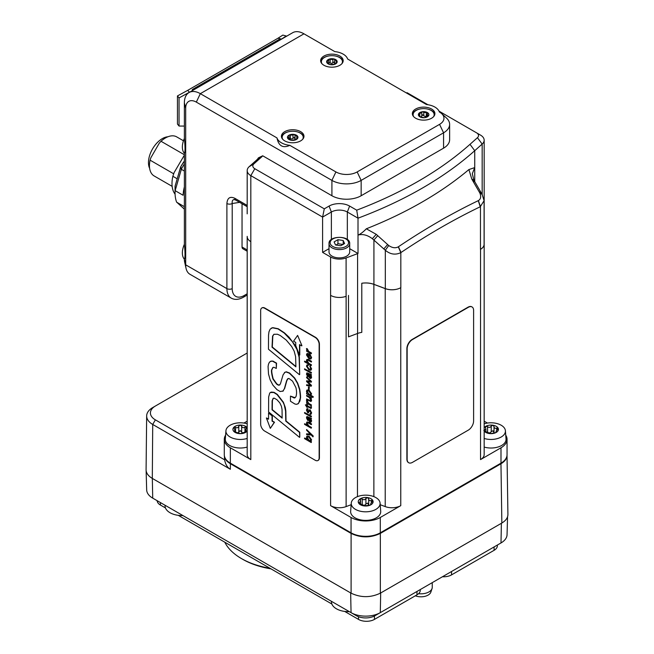 <?xml version="1.0" encoding="UTF-8"?>
<svg xmlns="http://www.w3.org/2000/svg" width="654" height="654" viewBox="0 0 654 654"><rect width="100%" height="100%" fill="white"/><g stroke="black" fill="none" stroke-linecap="round" stroke-linejoin="round"><path stroke-width="0.98" d="M416.982 591.453L416.982 594.838A11.282 6.515 -0 0 0 420.285 590.227L420.285 589.548M416.982 594.838L374.448 619.395L374.448 616.003M442.447 576.754A11.282 6.515 -0 0 0 451.546 574.882L451.546 571.506M157.132 500.678A11.282 6.515 -0 0 0 160.426 505.043L160.426 502.583M358.498 616.706L358.498 619.395L344.699 611.425M331.88 604.026L178.272 515.336M165.454 507.937L160.426 505.043M358.498 619.395A11.282 6.515 -0 0 0 374.448 619.395M494.089 546.94L494.089 550.316A11.282 6.515 -0 0 0 497.392 545.714L497.392 545.035M494.089 550.316L451.546 574.882M432.253 582.64L432.253 587.317A11.282 6.515 180 0 1 432.049 588.543A11.282 6.515 180 0 1 418.576 593.677M415.306 595.802A10.072 5.812 -0 0 0 430.863 592.099L432.049 588.543M507.553 516.815L507.054 534.702A20.683 11.935 180 0 1 500.997 542.951L495.683 546.025A13.162 7.595 -0 0 0 495.716 546M356.365 615.708L351.051 612.643L356.365 615.708A13.162 7.595 -0 0 0 374.979 615.708L380.293 612.643A20.683 11.935 180 0 1 351.051 612.643L152.717 498.135A20.683 11.935 180 0 1 146.668 489.879L146.12 470.455M331.472 602.015A16.922 9.769 -0 0 0 349.334 611.645L331.464 601.328L331.472 602.015M165.045 505.926A16.922 9.769 -0 0 0 182.907 515.556L165.029 505.24L165.045 505.926M157.998 501.177A13.162 7.595 -0 0 0 158.039 501.201L152.717 498.135L152.325 478.417M501.389 523.298L500.997 542.951L380.293 612.643L380.685 592.982M224.338 455.478C224.518 458.675 226.537 461.422 230.388 463.719L351.1 533.411L351.1 593.178C360.844 597.789 370.597 597.789 380.342 593.178L501.855 523.028C505.844 520.641 507.864 517.796 507.913 514.477L507.022 455.388C506.891 458.65 504.872 461.438 500.964 463.768L501.855 523.028M351.1 593.178L152.308 478.409L152.717 424.454L230.347 469.278C227.314 467.463 225.409 464.315 224.633 459.836L155.374 419.852A16.922 9.769 180 0 1 155.374 406.036L247.179 353.029M155.374 406.036L152.717 407.573A20.683 11.935 -0 0 0 146.66 415.936L146.087 469.662A21.255 12.271 -0 0 0 152.308 478.409M349.694 248.683L358.016 253.49A15.042 8.682 0 0 0 357.583 253.646L346.097 257.938A12.41 7.161 180 0 1 330.581 256.989L330.589 295.363A12.41 7.161 0 0 0 346.121 296.303L346.097 296.311A12.41 7.161 180 0 1 330.589 295.363L330.589 505.656A12.41 7.161 0 0 0 346.121 506.597L351.141 504.708M247.187 236.372A12.41 7.161 0 0 0 247.179 236.568A12.41 7.161 0 0 0 250.817 241.637A12.41 7.161 180 0 1 247.187 236.576L247.179 454.538A12.41 7.161 0 0 0 250.817 459.599L230.347 447.786L230.347 463.138A20.683 11.935 180 0 1 224.289 454.694L224.289 439.341A20.683 11.935 0 0 0 230.347 447.786M484.099 206.934A12.41 7.161 0 0 0 484.164 206.182A12.41 7.161 0 0 0 484.164 205.985M468.902 169.566L471.82 179.131L479.815 192.93C481.295 196.543 480.821 199.102 478.393 200.598L478.27 200.655C451.669 213.466 425.051 228.835 398.417 246.762L398.294 246.844C395.474 248.373 392.286 247.931 388.729 245.52L376.222 234.32L366.33 228.794A395.719 228.467 0 0 0 468.902 169.566L474.73 167.588L474.73 150.698A395.719 228.467 0 0 1 358.008 218.183L356.716 210.171L349.628 206.075A14.535 8.396 0 0 0 329.076 206.075L324.286 208.839L322.602 217.079L331.374 212.01A11.282 6.515 180 0 1 347.331 212.01L358.008 218.183L358.008 235.056C362.692 233.813 367.474 235.023 372.363 238.71L385.312 250.261C390.25 254.398 395.417 255.191 400.828 252.632L401.049 252.485C427.463 234.712 453.86 219.474 480.24 206.762L484.099 200.664L484.099 244.285A12.41 7.161 180 0 1 480.461 249.354L480.535 249.313A12.41 7.161 0 0 0 484.164 244.244A12.41 7.161 0 0 0 484.099 243.501M480.535 249.313L480.535 459.599A12.41 7.161 0 0 0 484.164 454.538L484.164 206.182A12.41 7.161 180 0 1 484.099 206.901M385.222 288.627A12.41 7.161 0 0 0 400.763 287.686L400.828 287.654A12.41 7.161 180 0 1 385.312 288.602L373.924 284.343A15.042 8.682 0 0 0 361.793 283.256A15.042 8.682 180 0 1 373.875 284.367L385.222 288.627L385.222 506.597A12.41 7.161 0 0 0 400.763 505.656L380.293 517.469L380.293 532.822A20.683 11.935 180 0 1 351.051 532.822L351.051 517.469A20.683 11.935 0 0 0 380.293 517.469M380.203 504.708L385.222 506.597M480.535 459.599L500.997 447.786A20.683 11.935 0 0 0 507.054 439.341A20.683 11.935 0 0 0 505.738 435.155M507.054 439.341L507.054 454.694A20.683 11.935 180 0 1 500.997 463.138L500.997 447.786M225.605 435.155A20.683 11.935 0 0 0 224.289 439.341M330.589 505.656L351.051 517.469M380.088 503.122L380.702 511.322A15.042 8.682 180 0 1 376.312 517.837A15.042 8.682 180 0 1 359.618 519.644A15.042 8.682 180 0 1 350.65 511.322L351.263 503.122A14.421 8.33 180 0 1 355.474 497.596A14.421 8.33 180 0 1 370.908 495.724A14.421 8.33 180 0 1 380.088 503.122A14.421 8.33 180 0 1 371.48 511.109A14.421 8.33 180 0 1 355.474 509.376A14.421 8.33 180 0 1 351.263 503.122M487.418 423.064L484.164 421.184M484.164 423.792A14.421 8.33 180 0 1 505.411 430.765L506.024 438.965A15.042 8.682 180 0 1 501.634 445.48A15.042 8.682 180 0 1 484.164 447.074M247.179 421.184L243.926 423.064M247.179 447.074A15.042 8.682 180 0 1 225.319 438.965L225.932 430.765A14.421 8.33 180 0 1 227.69 427.136A14.421 8.33 180 0 1 247.179 423.792M247.179 251.25L242.83 248.733A3.76 2.175 -60 0 1 242.045 247.016L242.045 203.737M361.793 283.256L361.793 332.371A15.042 8.682 0 0 0 357.583 333.458L348.5 336.851L348.5 295.412M469.997 144.33L474.73 150.698L482.17 144.068A12.41 7.161 0 0 0 484.164 140.177A12.41 7.161 0 0 0 480.526 135.116L476.537 132.811A6.769 3.908 180 0 1 477.436 137.7L469.997 144.33A390.078 225.213 180 0 1 356.716 210.171M358.016 253.49L358.016 235.072C360.468 234.107 363.24 232.015 366.33 228.786M330.581 256.989L322.602 252.387L329.011 248.683M346.661 256.147A10.341 5.968 180 0 1 335.396 257.439A10.341 5.968 180 0 1 329.011 251.921L329.011 243.631A10.341 5.968 0 0 0 332.044 247.858A10.341 5.968 0 0 0 346.661 247.858A10.341 5.968 0 0 0 349.694 243.631L349.694 251.921A10.341 5.968 180 0 1 346.661 256.147M484.099 200.664L482.104 194.377L473.848 180.112L472.327 173.686L474.73 167.588L474.73 181.812L472.793 180.79M406.51 93.015L407.058 92.696L427.912 104.738M439.03 111.155L476.537 132.811M324.286 208.839L254.807 168.732A6.769 3.908 180 0 1 253.916 163.843L261.347 157.213A20.683 11.935 0 0 0 262.712 155.791L258.363 157.884A15.042 8.682 180 0 1 256.613 160.05L249.182 166.68A12.41 7.161 0 0 0 247.187 170.571A12.41 7.161 0 0 0 250.817 175.632L322.602 217.079L322.602 252.387M247.179 293.777L244.171 295.518A16.922 9.769 -60 0 1 232.211 288.61L232.211 203.517A3.76 2.175 180 0 1 226.897 203.517L226.897 288.61A20.683 11.935 120 0 0 231.173 298.077L189.971 274.288A20.683 11.935 -60 0 1 186.047 268.353A20.683 11.935 -60 0 1 185.687 264.821L185.687 108.253A15.042 8.682 60 0 1 196.323 102.114L331.913 180.39A20.683 11.935 0 0 0 361.155 180.39L443.567 132.811A20.683 11.935 0 0 0 449.625 124.366L449.625 139.719A20.683 11.935 180 0 1 443.567 148.164L361.155 195.742A20.683 11.935 180 0 1 331.913 195.742L262.712 155.791M449.625 124.366A20.683 11.935 0 0 0 446.445 118.006L441.654 113.608A15.009 8.665 180 0 1 439.562 124.358L357.149 171.937A15.009 8.665 180 0 1 335.919 171.937L289.845 145.343C282.896 148.474 278.604 145.997 276.969 137.912L200.328 93.661A22.563 13.023 -120 0 0 189.047 92.541A22.563 13.023 -120 0 0 184.371 102.866L184.371 138.411C185.245 146.946 185.245 151.9 184.371 153.281L184.371 244.326C185.245 252.853 185.245 257.815 184.371 259.197L184.371 259.434A15.009 8.665 120 0 0 184.641 262.001L186.047 268.353M239.642 202.348L232.211 203.517C231.941 201.187 232.538 199.862 234.009 199.527L235.644 200.042A3.76 2.175 -60 0 1 234.868 198.317C230.036 196.118 227.379 197.851 226.897 203.517M247.179 438.458A14.421 8.33 180 0 1 233.421 438.433A14.421 8.33 180 0 1 225.932 430.765M242.765 433.103L240.173 430.602L237.876 433.087M233.65 427.79L233.83 427.307A7.423 4.284 180 0 1 240.173 425.075A7.423 4.284 180 0 1 246.689 427.136L245.691 430.234L246.86 431.419L240.517 433.651L234.001 431.591L234.999 430.446L233.83 427.307L235.53 427.356C237.157 428.166 238.236 427.79 238.759 426.22L240.173 425.075L241.645 426.179C242.242 427.732 243.345 428.084 244.964 427.226L246.689 427.136L246.91 427.667M246.55 431.681L246.55 430.839L246.86 431.419A7.423 4.284 180 0 1 240.517 433.651A7.423 4.284 180 0 1 236.781 433.128A7.423 4.284 180 0 1 234.001 431.591L234.23 431.002L234.23 431.771M246.689 427.136A7.423 4.284 180 0 1 247.179 427.691M234.001 431.591A7.423 4.284 180 0 1 233.83 427.307M368.872 505.37L367.597 503.106L365.905 503.989C364.965 505.436 363.747 505.624 362.251 504.553L360.419 504.218M370.753 504.847L370.753 503.825L370.924 504.757A7.423 4.284 180 0 1 363.755 505.861A7.423 4.284 180 0 1 360.419 504.757A7.423 4.284 180 0 1 358.498 502.828L360.599 501.454L360.419 498.691L362.251 499.027C363.747 500.097 364.965 499.909 365.905 498.462L367.597 497.58L368.692 498.896C368.831 500.506 369.723 501.021 371.366 500.441L372.845 500.612L372.118 502.051C370.761 503.261 370.442 503.964 371.137 504.16L370.924 504.757L369.093 505.338L363.755 505.861L358.449 502.632M360.207 500.212L359.986 499.468M368.692 498.855L368.692 504.496M358.498 502.828A7.423 4.284 180 0 1 360.419 498.691A7.423 4.284 180 0 1 367.597 497.58A7.423 4.284 180 0 1 372.845 500.612L372.894 500.858M372.845 500.612A7.423 4.284 180 0 1 370.924 504.757M505.411 430.765A14.421 8.33 180 0 1 498.667 438.18A14.421 8.33 180 0 1 484.164 438.458M494.195 433.013L492.92 430.749L491.228 431.632C490.287 433.079 489.069 433.267 487.582 432.196L485.75 431.861M485.538 427.855L485.75 426.334L487.582 426.67C489.069 427.741 490.287 427.553 491.228 426.106L492.92 425.223L494.023 426.539C494.162 428.149 495.053 428.664 496.697 428.084L498.176 428.256L497.441 429.694C496.092 430.904 495.765 431.607 496.468 431.804L496.255 432.4L494.424 432.981L490.77 433.545L487.982 433.111L483.829 430.471L485.922 429.098L485.317 427.111M494.023 426.498L494.023 432.139M484.164 427.691A7.423 4.284 180 0 1 485.75 426.334A7.423 4.284 180 0 1 492.92 425.223A7.423 4.284 180 0 1 498.176 428.256L498.225 428.501M496.075 432.49L496.075 431.468L496.255 432.4A7.423 4.284 180 0 1 489.078 433.504A7.423 4.284 180 0 1 485.75 432.4A7.423 4.284 180 0 1 484.164 431.043M498.176 428.256A7.423 4.284 180 0 1 496.255 432.4M343.195 244.49L337.946 243.68L336.033 245.127M335.518 244.931L334.112 241.898L337.946 239.683L343.195 240.5L344.593 243.525L340.759 245.741L335.518 244.931M337.946 243.68L337.946 239.683M343.195 244.334L343.195 240.5M380.293 532.822L500.997 463.138M230.347 463.138L351.051 532.822M146.66 415.936A20.683 11.935 -0 0 0 152.717 424.454L155.374 419.852M224.633 459.836L224.33 455.437M351.231 532.928A0.752 0.433 120 0 0 351.1 533.411C360.844 538.013 370.597 538.013 380.342 533.411L500.964 463.768A0.752 0.433 60 0 0 500.8 463.245M309.146 374.088L310.666 377.644M264.649 431.051L315.163 460.22A5.641 3.254 -120 0 0 317.983 460.498A5.641 3.254 -120 0 0 319.144 457.914L319.144 344.331A5.641 3.254 -120 0 0 315.163 337.423L264.649 308.255A5.641 3.254 -120 0 0 261.829 307.977A5.641 3.254 -120 0 0 260.66 310.56L260.66 424.144A5.641 3.254 -120 0 0 264.649 431.051M261.96 307.903A5.641 3.254 60 0 1 262.091 307.821A5.641 3.254 60 0 1 264.911 308.099L315.424 337.268A5.641 3.254 60 0 1 319.414 344.176L319.414 457.759A5.641 3.254 60 0 1 318.245 460.342A5.641 3.254 60 0 1 318.106 460.416M307.462 390.716L307.225 391.468L309.064 394.248L310.576 394.656M274.034 334.227L272.824 336.001L272.293 347.021L295.902 366.477M273.315 398.245L272.399 400.608L272.309 409.666L282.152 417.751M307.462 436.782L307.225 437.526L309.08 440.314L310.568 440.731M309.146 417.783L310.666 421.331M307.494 354.157L307.225 355.04L308.794 357.624M306.595 350.528L306.595 351.19L311.214 353.806L311.214 353.168L308.435 351.566L306.996 348.876L306.464 348.566L306.889 350.397M306.464 348.566L307.266 348.721L308.704 351.411L311.484 353.013L311.214 353.806M309.743 354.435L310.846 357.288L310.429 358.327L309.031 358.09L309.031 353.961L306.988 353.544L306.456 354.909L308.901 358.703L310.822 359.013L311.353 357.779L310.004 354.28L311.615 357.624L310.944 358.923M307.127 353.479L309.301 353.814L309.301 357.934L310.552 358.228M307.429 365.578L307.225 366.42L309.162 369.118L310.617 369.461M309.767 366.044L310.846 368.815L308.892 369.273L306.963 366.567L308.009 365.03L306.955 364.932L306.456 366.175L308.901 369.968L310.822 370.278L311.353 369.044L310.029 365.888L311.615 368.889L310.944 370.189M307.094 364.867L308.279 364.875L308.279 365.561L307.282 365.627M306.595 380.783L306.595 381.544L310.487 385.41L306.595 384.773L306.595 385.476L311.214 386.195L311.214 385.541L307.225 381.568L311.214 382.214L311.214 381.609L306.595 376.949L306.595 377.652L310.446 381.421L306.595 380.783L310.225 381.2M306.595 376.949L311.484 381.454L311.214 382.214M307.699 381.625L311.484 385.386L311.214 386.195M306.595 384.773L310.274 385.198M306.595 395.359L311.484 397.82L311.214 398.638L311.214 397.975L306.595 395.359L306.595 395.997L309.252 397.534L310.846 399.978L310.527 400.82L306.595 398.932L306.595 399.569L310.936 401.515L311.353 400.436L310.511 398.278L311.214 398.638M310.781 398.131L311.615 400.281L311.059 401.425M306.595 398.932L310.642 400.722M305.369 404.842L307.094 407.548L307.094 406.486L311.083 408.505L311.271 406.968L310.789 406.69L310.192 407.63L307.094 405.84L307.094 404.638L306.595 404.344L306.595 405.554L305.369 404.842L306.595 405.243M306.595 404.344L307.364 404.483L307.364 405.693L310.454 407.475L311.108 407.123M310.789 406.69L311.533 406.813L311.206 408.39M307.364 406.633L307.094 407.548M304.568 412.511L311.484 416.197L311.214 416.982L311.214 416.345L304.568 412.511L304.568 413.148L311.214 416.982M307.38 417.244L307.764 420.547L306.963 418.094L308.377 417.644L308.59 420.179L309.922 422.026L310.912 422.157L311.353 421.078L310.527 418.903L311.214 419.255L311.214 418.593L306.889 416.565L306.456 417.792L307.764 420.547M307.028 416.508L311.484 418.446L311.214 419.255M310.863 418.822L311.615 420.931L311.042 422.059M306.595 429.531L313.25 436.014L312.98 436.864L312.98 436.161L306.595 429.531L306.595 430.226L310.462 434.24L306.595 433.806L306.595 434.575L311.214 435.033L312.98 436.864M306.595 433.806L310.266 434.035M304.568 438.025L304.568 438.662L311.214 442.545L310.495 441.425L311.353 440.06L308.884 436.471L306.947 436.112L306.456 437.264L307.274 439.586L304.568 438.025L306.971 439.104M307.094 436.046L309.154 436.316L311.615 439.905L310.756 441.27M310.495 441.425L310.928 441.221M310.527 441.466L311.484 441.736L311.214 442.545M269.979 392.907L271.328 392.081L274.051 392.343L277.321 394.403L283.37 402.194L285.291 407.442L285.831 410.867L286.027 420.947L299.769 432.245L299.769 437.191L299.507 432.4L285.757 421.094L285.561 411.014L284.196 404.785L283.1 402.349L277.059 394.558L273.781 392.498L270.347 392.506L271.328 392.081L269.718 393.062L268.647 396.97L268.581 411.922L299.507 437.346M297.619 335.404L301.944 345.713L297.619 335.404L293.564 341.184L295.739 342.443L295.739 345.549L299.507 355.155L299.507 344.617L301.674 345.868M299.777 344.772L299.769 355.008M268.565 413.001L272.326 415.707L272.326 420.972L274.5 422.231L270.315 428.354L274.239 422.378L272.056 421.119L272.064 415.854L268.565 413.001L268.557 419.214L266.399 417.971L270.315 428.354M266.399 417.971L268.557 418.912M272.743 360.992L276.552 363.142L276.29 368.439L276.29 363.297L272.473 361.139L270.266 361.441L272.473 361.139M273.037 367.385L272.039 369.436C271.394 370.278 271.778 373.409 273.192 378.838L276.855 383.939L278.612 385.01L279.855 384.854M285.013 372.208L283.076 374.84L280.468 383.71L279.479 385.083M284.694 372.445L286.28 371.791L289.624 373.033L294.676 378.004L297.733 383.211L299.769 389.334C300.538 394.509 300.742 397.542 300.39 398.417L299.924 401.041L297.979 403.919M271.287 360.992L269.391 362.259L268.467 364.221L268.066 366.559L268.516 374.088L270.135 379.778L272.939 385.181L277.002 389.678L280.165 391.525L283.076 391.01L284.4 388.582L286.583 380.791L287.531 378.96L288.913 378.445L292.551 381.143L295.91 387.577C296.769 391.223 296.761 394.297 295.894 396.798L294.292 398.024L290.466 396.111L295.101 397.738M288.079 378.535L286.853 380.636L284.67 388.427L282.724 391.272M271.279 328.177L272.767 327.646L278.228 328.749L284.465 332.87L289.011 337.129L295.33 345.647L298.608 353.234L299.36 356.978L299.679 374.513L299.091 357.133L296.883 349.35L292.338 341.658L284.196 333.025L277.958 328.905L272.497 327.801L270.184 329.109L268.982 331.758L268.532 335.208L268.467 349.228L299.409 374.668M307.012 421.994L308.59 422.182L311.484 423.849L311.484 424.487L308.32 422.337L306.865 422.059L306.456 423.138L307.29 425.313L304.568 423.735L304.568 424.372L311.214 428.215L311.214 427.577L308.557 426.04L306.963 423.588L307.282 422.754L308.23 422.917L311.214 424.642M307.429 422.697L307.225 423.432L308.819 425.885L311.484 427.422L311.214 428.215M304.568 423.735L306.947 424.798M307.028 408.758L308.001 408.75L307.225 410.311L308.197 412.028M308.762 410.23L309.841 409.944L308.762 410.23L307.707 412.094L306.963 410.467L307.74 408.897L306.889 408.815L306.456 410.107L307.74 412.805L309.922 410.679L310.846 412.617L309.955 414.268L310.871 414.358L311.353 413.058L310.11 409.796L309.031 410.074L310.11 409.796L311.615 412.911L310.993 414.268M310.519 413.622L309.955 413.581L310.634 413.516M310.192 410.532L308.009 412.649M307.74 412.805L308.598 412.805M306.595 402.504L306.595 403.158L311.214 405.774L311.214 405.137L308.435 403.534L306.996 400.845L306.464 400.534L306.889 402.365M306.464 400.534L307.266 400.689L308.704 403.379L311.484 404.981L311.214 405.774M306.595 393.16L306.595 393.814L312.98 397.46L312.98 396.815L310.495 395.384L311.353 393.994L308.884 390.413L306.947 390.054L306.456 391.198L306.996 393.079M307.094 389.988L309.154 390.258L311.615 393.839L310.764 395.212M310.797 395.253L313.25 396.667L312.98 397.46M308.484 386.874L309.301 387.045L309.031 389.874L309.031 387.193L308.484 386.874L308.484 389.555L309.031 389.874M307.38 373.548L307.764 376.851L306.963 374.399L308.377 373.957L308.59 376.491L309.922 378.339L310.912 378.462L311.353 377.391L310.527 375.208L311.214 375.559L311.214 374.906L306.889 372.87L306.456 374.096L307.764 376.851M307.028 372.821L311.484 374.75L311.214 375.559M310.863 375.126L311.615 377.235L311.042 378.364M304.568 368.815L311.484 372.502L311.214 373.295L311.214 372.657L304.568 368.815L304.568 369.453L311.214 373.295M307.012 359.406L308.59 359.594L311.484 361.261L311.484 361.899L308.32 359.741L306.865 359.463L306.456 360.55L307.29 362.717L304.568 361.147L304.568 361.785L311.214 365.627L311.214 364.981L308.557 363.452L306.963 361L307.282 360.166L308.23 360.329L311.214 362.054M307.429 360.109L307.225 360.844L308.819 363.297L311.484 364.834L311.214 365.627M304.568 361.147L306.947 362.21M308.533 354.362L308.533 357.779L306.963 355.196L307.355 354.223L308.533 354.362M310.846 368.815L310.495 369.551M307.225 417.285L307.952 417.399M310.192 421.184L308.884 417.939L310.846 420.669L309.922 421.339L310.544 421.446M306.963 437.681L307.323 436.847L308.835 437.134L310.846 439.831L310.446 440.821L308.811 440.469L307.225 437.526M272.939 398.67L274.1 398.114L276.887 399.651L279.847 402.921L281.433 406.306L282.054 409.486L282.152 418.127L272.048 409.813L272.129 400.763L273.176 398.311M282.855 391.198L283.346 390.855M294.97 397.82L294.562 397.869M290.466 396.111L290.466 401.254L294.987 404.066L296.72 404.327L298.584 403.346L300.129 398.572C300.48 397.689 300.268 394.664 299.507 389.49L297.472 383.358L294.406 378.159L289.354 373.189L286.011 371.946L284.433 372.592M279.585 385.01L278.342 385.165L276.585 384.094L272.922 378.985C271.508 373.565 271.124 370.434 271.77 369.592L272.898 367.458M272.743 367.662L273.912 367.262L276.29 368.439M295.902 366.845L272.023 347.176L272.563 336.156L273.895 334.3L277.427 334.235L280.321 335.559L286.256 340.096L291.659 346.506L294.186 351.206L295.616 356.692L295.902 366.845M309.456 410.622L309.922 410.679M307.266 409.559L308.001 409.437M308.794 394.403L306.963 391.615L307.323 390.773L308.819 391.067L310.846 393.765L310.446 394.746L309.064 394.248M307.225 373.589L307.952 373.712M310.192 377.497L308.884 374.243L310.846 376.974L309.922 377.644L310.544 377.75M468.297 430.136L412.461 462.37A7.521 4.341 -60 0 1 408.709 462.738A7.521 4.341 -60 0 1 407.148 459.296L407.148 348.778A7.521 4.341 -60 0 1 412.461 339.565L468.297 307.339A7.521 4.341 -60 0 1 472.057 306.963A7.521 4.341 -60 0 1 473.61 310.405L473.61 420.923A7.521 4.341 -60 0 1 468.297 430.136M408.578 462.656A7.521 4.341 -60 0 1 408.439 462.582A7.521 4.341 -60 0 1 406.886 459.141L406.886 348.623A7.521 4.341 -60 0 1 412.2 339.418L468.027 307.184A7.521 4.341 -60 0 1 471.787 306.808A7.521 4.341 -60 0 1 471.918 306.889M167.89 136.776A19.555 11.29 120 0 0 148.466 162.593A19.555 11.29 120 0 0 149.652 168.372M183.455 140.782L176.686 136.874A22.563 13.023 120 0 0 160.998 141.256L159.249 143.218L150.902 157.671L150.077 160.165A22.563 13.023 120 0 0 154.131 175.942L172.149 186.349M184.371 155.153L174.152 172.509L172.86 176.286A28.572 16.497 120 0 0 175.084 194.156M150.077 160.165L173.686 173.8M184.371 154.745L160.998 141.256M176.972 179.613L177.283 178.55M172.86 176.286L177.201 178.787M184.371 209.141L176.58 202.061A37.597 21.705 -60 0 1 175.051 192.677A37.597 21.705 -60 0 1 175.1 190.829L181.403 169.084L180.766 166.754A30.632 17.683 -60 0 1 184.371 161.048M184.371 206.664L176.645 202.209M175.059 186.406L175.051 186.987A30.632 17.683 -60 0 1 175.059 186.415A1.88 1.676 -0.3 0 1 175.125 185.998A1.88 0.605 -163.8 0 1 175.133 185.916A1.88 1.88 0 0 0 175.059 186.406A1.88 1.063 1.1 0 0 175.059 186.406A1.88 1.063 1.1 0 0 175.059 186.415L175.1 190.829M184.371 186.848A37.597 21.705 -60 0 0 183.079 195.252L175.117 190.649M184.371 171.054L181.322 169.288M175.166 190.445L175.125 185.998L180.578 167.203A1.88 1.831 -17.4 0 1 180.757 166.77L184.371 160.998M181.403 169.084A37.597 21.705 -60 0 1 184.371 163.941M189.047 92.541L292.698 32.7A22.563 13.023 60 0 1 303.971 33.82L334.758 51.592A15.982 9.23 180 0 1 347.634 59.024L426.482 104.542A15.982 9.23 180 0 1 439.357 111.981L439.562 112.096A15.009 8.665 180 0 1 441.654 113.608M184.371 244.326A15.982 9.23 120 0 0 184.371 259.197M184.371 138.411A15.982 9.23 120 0 0 184.371 153.281M289.845 145.343A15.982 9.23 180 0 1 276.969 137.912M343.113 61.435A11.282 6.515 0 0 0 335.543 56.04M328.275 56.04A11.282 6.515 0 0 0 323.934 57.601A11.282 6.515 0 0 0 320.705 61.435M321.972 63.749A10.529 6.074 180 0 1 321.384 61.746A10.529 6.074 180 0 1 325.831 56.784A10.529 6.074 180 0 1 336.745 56.342A10.529 6.074 180 0 1 342.434 61.746L342.434 62.817A10.529 6.074 180 0 1 342.434 63.013M321.384 63.013A10.529 6.074 180 0 1 321.384 62.817L321.384 61.746M303.897 137.029A11.282 6.515 0 0 0 296.327 131.634M289.06 131.634A11.282 6.515 0 0 0 284.719 133.195A11.282 6.515 0 0 0 281.49 137.029M282.757 139.343A10.529 6.074 180 0 1 282.168 137.34A10.529 6.074 180 0 1 285.487 132.909A10.529 6.074 180 0 1 296.875 131.756A10.529 6.074 180 0 1 303.219 137.34L303.219 138.411A10.529 6.074 180 0 1 303.219 138.607M282.176 138.607A10.529 6.074 180 0 1 282.168 138.411L282.168 137.34M434.836 114.393A11.282 6.515 0 0 0 427.266 108.989M419.999 108.989A11.282 6.515 0 0 0 415.658 110.551A11.282 6.515 0 0 0 412.429 114.393M413.696 116.706A10.529 6.074 180 0 1 413.107 114.695A10.529 6.074 180 0 1 413.688 112.701A10.529 6.074 180 0 1 425.386 108.703A10.529 6.074 180 0 1 434.158 114.695L434.158 115.774A10.529 6.074 180 0 1 434.15 115.971M413.107 115.971A10.529 6.074 180 0 1 413.107 115.774L413.107 114.695M323.934 56.064A11.282 6.515 180 0 1 336.23 54.65A11.282 6.515 180 0 1 343.187 60.667A11.282 6.515 180 0 1 331.913 67.182A11.282 6.515 180 0 1 320.632 60.667A11.282 6.515 180 0 1 323.934 56.064M415.658 109.022A11.282 6.515 180 0 1 427.945 107.608A11.282 6.515 180 0 1 434.91 113.624A11.282 6.515 180 0 1 423.629 120.132A11.282 6.515 180 0 1 412.355 113.624A11.282 6.515 180 0 1 415.658 109.022M284.719 131.658A11.282 6.515 180 0 1 297.014 130.244A11.282 6.515 180 0 1 303.971 136.261A11.282 6.515 180 0 1 292.698 142.776A11.282 6.515 180 0 1 281.416 136.261A11.282 6.515 180 0 1 284.719 131.658M189.521 92.271L187.682 90.366L278.073 38.177L281.482 39.101L286.248 36.011L282.839 35.095L278.073 38.177M281.032 39.428L280.067 38.872L192.333 89.524L192.333 90.644M192.333 89.524L193.298 90.088M184.371 126.075L179.049 126.042L179.049 97.904L189.268 92.337M286.248 36.42L286.248 36.011M187.682 90.366L177.455 95.934L179.049 97.904M179.049 126.042L177.455 124.072L177.455 95.934M303.219 137.34A10.529 6.074 180 0 1 302.63 139.343M294.962 135.313L297.815 136.645L296.303 139.555L291.177 140.25L287.572 138.035L289.142 137.038L289.093 135.125L293 135.035L294.21 134.43A5.265 3.041 180 0 1 297.815 136.645A5.265 3.041 180 0 1 296.303 139.555A5.265 3.041 180 0 1 291.177 140.25A5.265 3.041 180 0 1 287.572 138.035A5.265 3.041 180 0 1 289.093 135.125A5.265 3.041 180 0 1 294.21 134.43L294.962 135.37L294.954 138.542M295.91 139.727A1.839 1.063 180 0 1 295.101 139.204L294.21 137.495L292.428 138.738A1.839 1.063 180 0 1 291.169 138.91L289.093 138.19M295.101 139.204L294.962 135.591M296.246 139.58L296.246 138.918L296.303 139.555M291.177 140.25L290.433 139.94M288.896 136.196L289.093 135.125M287.572 138.035L288.128 137.675L288.128 138.583M342.434 61.746A10.529 6.074 180 0 1 341.846 63.749M334.725 59.776L337.153 61.46L334.946 64.223L329.706 64.501L326.665 62.024L328.872 59.261L332.845 59.489L334.112 58.983A5.265 3.041 180 0 1 337.153 61.46A5.265 3.041 180 0 1 334.946 64.223A5.265 3.041 180 0 1 329.706 64.501A5.265 3.041 180 0 1 326.665 62.024A5.265 3.041 180 0 1 328.872 59.261A5.265 3.041 180 0 1 334.112 58.983L334.701 59.98L334.668 63.389M335.036 64.19A1.839 1.063 180 0 1 334.725 63.822L334.112 62.048L332.191 63.144A1.839 1.063 180 0 1 330.908 63.217L328.635 62.482M334.725 63.822L334.701 63.054M329.706 64.501L329.15 64.272M328.635 63.561L328.872 59.261M326.665 62.024L327.376 61.713L327.376 62.792M434.158 114.695A10.529 6.074 180 0 1 433.577 116.698A10.529 6.074 180 0 1 433.569 116.706M419.647 116.682L418.658 113.698L419.762 113.624L422.647 111.711A5.265 3.041 180 0 1 427.618 112.709A5.265 3.041 180 0 1 428.607 115.693A5.265 3.041 180 0 1 424.618 117.679A5.265 3.041 180 0 1 419.647 116.682A5.265 3.041 180 0 1 418.658 113.698A5.265 3.041 180 0 1 422.647 111.711L423.8 112.39L427.618 112.709L427.324 114.761L428.607 115.693L424.618 117.679L420.931 117.156L419.647 116.682L419.942 115.979L419.942 116.845M427.618 115.783L425.525 116.371A1.839 1.063 180 0 1 424.307 116.126L422.647 114.785L421.568 116.428A1.839 1.063 180 0 1 420.587 116.919L419.762 116.69M428.174 116.093L428.174 115.308L428.607 115.693M427.618 112.709L427.675 113.788M269.947 568.269A65.801 37.989 180 0 1 241.514 558.606A65.801 37.989 180 0 1 224.78 542.191M241.514 558.606L242.847 559.374A63.92 36.902 -0 0 0 270.936 568.841M158.039 501.201L152.717 498.135L158.039 501.201M350.658 592.925L351.051 612.643M346.121 296.303L346.121 506.597M254.807 168.732L250.817 175.632L250.817 459.599M400.763 287.686L400.763 505.656M373.875 284.367L373.875 496.639M357.468 333.499L357.468 496.639M247.179 249.975L242.045 247.016M346.097 296.311L346.097 257.938M357.583 333.458L357.583 253.646M482.17 194.483L482.17 144.068L477.436 137.7M373.924 284.343L373.924 240.01L377.726 235.685M385.312 288.602L385.312 250.261L388.729 245.52M400.828 287.654L400.828 252.632L398.294 246.844M480.461 249.354L480.461 206.656L478.393 200.598M372.363 238.71L376.222 234.32M383.808 248.921L387.601 244.596M398.417 246.762L401.049 252.485M480.24 206.762L478.27 200.655M482.104 194.377L479.815 192.93M479.186 191.728L481.131 192.734M471.82 179.131L473.848 180.112M249.182 166.68L253.916 163.843M256.613 160.05L261.347 157.213M329.076 206.075L331.374 212.01L331.374 239.487M349.628 206.075L347.331 212.01L347.331 239.487M439.562 124.358L443.567 132.811L443.567 148.164M361.155 195.742L361.155 180.39L357.149 171.937M335.919 171.937L331.913 180.39L331.913 195.742M247.187 205.43L234.868 198.317M232.211 288.61A3.76 2.175 180 0 1 226.897 288.61L185.687 264.821L184.371 259.434M244.171 295.518A3.76 2.175 60 0 1 243.394 297.235C238.751 299.769 234.68 300.047 231.173 298.077M235.53 427.356L235.53 432.368M241.645 426.179L241.645 431.705M238.759 426.22L238.759 431.746M244.964 427.226L244.964 432.359M359.234 502.313L359.234 503.547M362.251 499.027L362.251 504.553M368.692 499.043L368.692 504.422M365.905 498.462L365.905 503.989M371.366 500.441L371.366 502.746M371.137 504.16L371.137 504.61M484.557 429.956L484.557 431.19M487.582 426.67L487.582 432.196M494.023 426.686L494.023 432.065M491.228 426.106L491.228 431.632M496.697 428.084L496.697 430.389M496.468 431.804L496.468 432.253M345.868 246.476A9.213 5.322 180 0 1 332.837 246.476A9.213 5.322 180 0 1 332.837 238.955A9.213 5.322 180 0 1 345.868 238.955A9.213 5.322 180 0 1 345.868 246.476M380.342 593.178L380.342 533.411A0.752 0.433 60 0 0 380.187 532.887M230.347 469.278L230.388 463.719A0.752 0.433 120 0 1 230.527 463.236M180.627 167.048A1.88 0.605 16.2 0 0 180.586 167.13L175.133 185.916A1.88 0.605 -163.8 0 1 175.166 185.85M180.741 166.745A1.88 1.88 0 0 0 180.586 167.13A1.88 0.605 16.2 0 0 180.578 167.203L181.248 169.476M184.371 102.866L185.687 108.253M303.971 33.82L200.328 93.661L196.323 102.114M290.392 135.386L290.392 138.46M293 135.035L293 138.1M296.793 136.498L296.793 138.059M330.172 59.628L330.172 62.702M332.845 59.489L332.845 62.555M336.254 61.247L336.254 62.547M419.762 113.624L419.762 115.505M421.789 112.611L421.789 115.676M423.8 112.39L423.8 115.456M426.334 112.897L426.334 115.962M484.164 206.182L484.164 140.177M247.179 213.858L247.187 170.571M235.644 200.042L247.187 206.705M247.179 295.052L243.394 297.235M234.999 430.446L234.999 432.18M245.691 430.234L245.691 432.122M360.599 501.454L360.599 504.201M485.922 429.098L485.922 431.844M349.694 243.631C350.389 235.293 328.324 235.293 329.011 243.631M175.051 186.987L175.051 192.677M289.142 137.038L289.142 139.089M427.324 114.761L427.324 116.494"/></g></svg>
